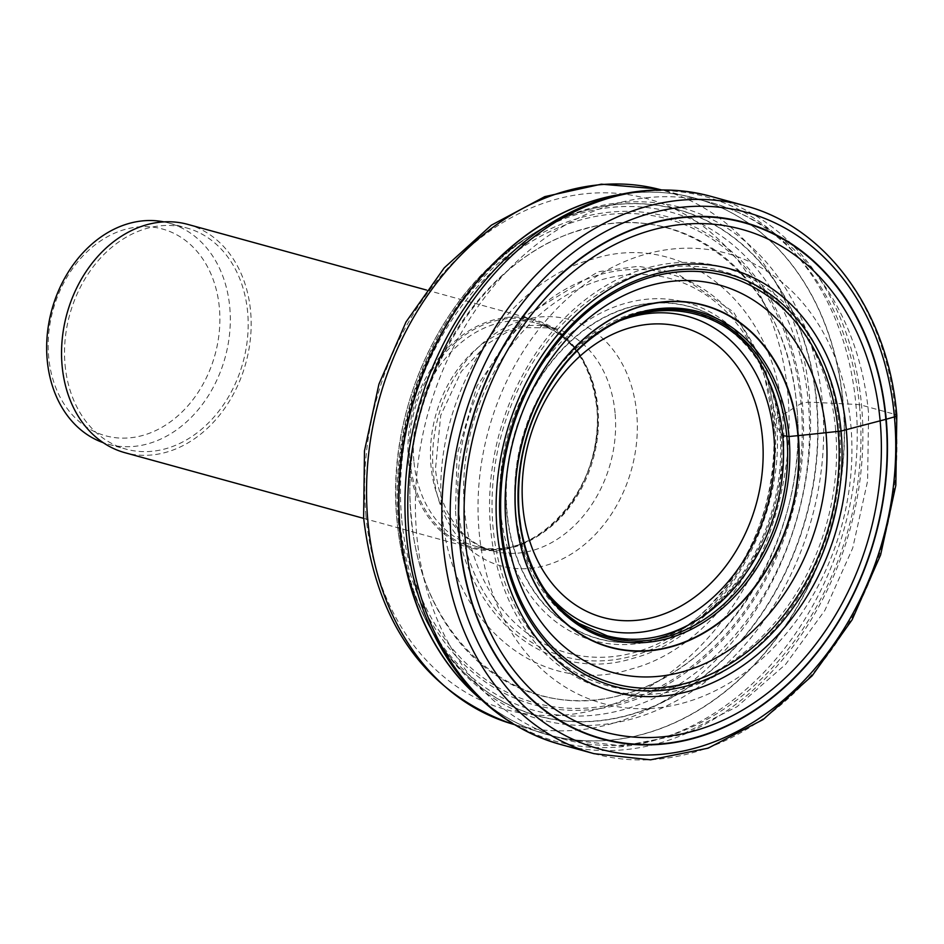 <?xml version="1.0" encoding="UTF-8"?>
<svg xmlns="http://www.w3.org/2000/svg" width="944" height="944" viewBox="0 0 944 944"><rect width="100%" height="100%" fill="white"/><g stroke="black" fill="none" stroke-linecap="round" stroke-linejoin="round"><path stroke-width="0.71" stroke-dasharray="4.72 3.54" d="M594.024 753.666A284.179 222.701 105.4 0 0 895.608 414.546L861.542 405.177A14.915 4 -5.2 0 0 855.889 404.421L822.413 402.781A1842.936 494.621 174.8 0 1 816.784 402.474A12.886 3.457 -5.2 0 0 816.454 402.463A553.963 148.68 -5.2 0 0 808.3 402.109L801.078 403.466A198.028 53.147 174.8 0 1 796.83 406.121A16.65 4.472 -5.2 0 0 796.653 406.239C810.577 529.525 728.379 667.373 625.152 693.828C522.504 726.644 420.045 641.944 411.395 517.135C397.471 393.849 479.682 255.989 582.896 229.545C685.545 196.73 788.004 281.43 796.653 406.239A2376.107 637.719 174.8 0 1 782.529 414.971A2077.874 557.68 174.8 0 1 776.216 418.794L773.62 421.343L781.007 433.166A16.319 4.378 -5.2 0 0 781.077 433.261A228.955 61.454 174.8 0 1 782.175 434.771M442.122 512.97C429.815 404.032 502.456 282.221 593.658 258.857C684.353 229.864 774.882 304.7 782.529 414.971C794.836 523.908 722.195 645.708 630.993 669.084C540.298 698.076 449.769 623.241 442.122 512.97M455.539 511.105C462.737 614.992 548.027 685.486 633.459 658.18C719.387 636.162 787.815 521.407 776.216 418.794L764.888 366.532L733.606 312.086L675.821 272.722L638.309 266.302L598.295 271.719L524.911 316.169L477.05 385.931L457.026 455.15L455.539 511.105M408.516 460.967A118.401 92.795 105.4 0 0 471.363 548.004A118.401 92.795 105.4 0 0 597.033 406.699A118.401 92.795 105.4 0 0 534.174 319.662A118.401 92.795 105.4 0 0 408.516 460.967M187.762 224.377A118.401 92.795 -74.6 0 1 250.608 311.414A118.401 92.795 -74.6 0 1 124.95 452.707M65.065 364.821A114.672 89.869 105.4 0 0 125.941 449.108A114.672 89.869 105.4 0 0 247.647 312.263A114.672 89.869 105.4 0 0 186.77 227.976A114.672 89.869 105.4 0 0 65.065 364.821M163.902 221.875A114.672 89.869 -74.6 0 1 168.905 223.055A114.672 89.869 -74.6 0 1 229.781 307.343A114.672 89.869 -74.6 0 1 148.503 443.645A114.672 89.869 -74.6 0 1 108.076 444.199A114.672 89.869 -74.6 0 1 103.167 442.653M143.382 435.255A107.215 84.028 -74.6 0 1 48.675 356.974A107.215 84.028 -74.6 0 1 124.655 229.534A107.215 84.028 -74.6 0 1 219.374 307.827A107.215 84.028 -74.6 0 1 143.382 435.255M895.608 414.546A284.179 222.701 105.4 0 0 744.757 205.674M710.69 196.293A284.179 222.701 -74.6 0 1 861.542 405.177A284.179 222.701 -74.6 0 1 559.945 744.297M540.593 229.793L541.254 229.333A282.398 221.309 -74.6 0 1 855.889 404.421A282.398 221.309 -74.6 0 1 697.533 723.069A282.398 221.309 -74.6 0 1 431.255 629.247L430.971 628.633M429.473 625.329L432.234 631.642A265.488 208.058 105.4 0 1 399.737 524.463A265.488 208.058 -74.6 0 1 543.331 227.787A265.488 208.058 -74.6 0 1 543.331 227.775A265.488 208.058 -74.6 0 1 822.413 402.781A265.488 208.058 105.4 0 1 682.04 697.616A265.488 208.058 105.4 0 1 432.234 631.642L431.455 630.297A262.715 205.886 105.4 0 0 431.467 630.297A262.715 205.886 105.4 0 0 678.547 693.828A262.715 205.886 105.4 0 0 816.784 402.474A262.715 205.886 -74.6 0 0 541.974 228.542L547.355 225.439L537.726 231.787M398.521 522.882A262.715 205.886 -74.6 0 1 541.974 228.542L530.41 235.422A262.55 205.757 -74.6 0 1 530.469 235.386A262.55 205.757 -74.6 0 1 816.454 402.463A262.55 205.757 105.4 0 1 672.6 696.896A262.55 205.757 105.4 0 1 425.071 618.532A262.55 205.757 105.4 0 1 425.048 618.473L431.467 630.297A262.715 205.886 105.4 0 1 398.521 522.882M425.048 618.473A262.55 205.757 105.4 0 1 398.451 522.799A262.55 205.757 -74.6 0 1 530.41 235.422M520.026 242.278C438.311 296.628 386.049 414.959 396.964 520.321C399.867 551.709 407.419 580.69 419.62 607.263A258.326 202.441 105.4 0 1 397.023 520.51A258.326 202.441 -74.6 0 1 520.026 242.278A258.326 202.441 -74.6 0 1 520.144 242.183A258.326 202.441 -74.6 0 1 808.3 402.109A258.326 202.441 105.4 0 1 663.266 693.687A258.326 202.441 105.4 0 1 419.691 607.405L425.071 618.532M399.595 518.822A252.968 198.252 -74.6 0 1 578.884 218.158A252.968 198.252 -74.6 0 1 802.353 402.876A252.968 198.252 105.4 0 1 623.064 703.54A252.968 198.252 105.4 0 1 399.595 518.822M401.648 518.445A250.88 196.612 -74.6 0 1 579.463 220.271A250.88 196.612 -74.6 0 1 801.078 403.466A250.88 196.612 105.4 0 1 623.264 701.64A250.88 196.612 105.4 0 1 401.648 518.445M411.006 517.194A242.337 189.921 -74.6 0 1 582.767 229.168A242.337 189.921 -74.6 0 1 796.83 406.121A242.337 189.921 105.4 0 1 625.081 694.147A242.337 189.921 105.4 0 1 411.006 517.194M458.725 510.657A198.476 155.548 -74.6 0 1 599.393 274.775A198.476 155.548 -74.6 0 1 774.717 419.691A198.476 155.548 105.4 0 1 634.049 655.584A198.476 155.548 105.4 0 1 458.725 510.657M464.566 510.315A194.122 152.126 -74.6 0 1 582.955 286.622A194.122 152.126 -74.6 0 1 764.581 376.526A194.122 152.126 -74.6 0 1 773.62 421.343A194.122 152.126 105.4 0 1 698.442 616.975C752.805 565.267 777.856 499.99 773.573 421.13L764.581 376.526L756.262 356.242L761.36 366.119A175.348 137.423 -74.6 0 1 779.862 431.479A175.348 137.423 105.4 0 1 690.335 624.279L680.907 630.155L698.442 616.975A194.122 152.126 105.4 0 1 464.566 510.315M500.698 511.837A175.348 137.423 -74.6 0 1 596.077 315.579A175.348 137.423 -74.6 0 1 761.36 366.119L762.776 368.856A172.292 135.016 -74.6 0 1 781.007 433.166A172.292 135.016 105.4 0 1 692.967 622.651L690.335 624.279A175.348 137.423 105.4 0 1 500.698 511.837M762.764 368.833L759.377 362.685A172.115 134.886 -74.6 0 0 597.517 321.326A172.115 134.886 -74.6 0 0 507.058 512.144A172.115 134.886 105.4 0 0 686.878 626.214L692.943 622.662A172.292 135.016 105.4 0 1 506.716 512.12A172.292 135.016 -74.6 0 1 600.384 319.32A172.292 135.016 -74.6 0 1 762.764 368.833A172.292 135.016 -74.6 0 1 762.776 368.856M759.377 362.685A172.115 134.886 -74.6 0 1 781.077 433.261A172.115 134.886 105.4 0 1 686.89 626.214A172.115 134.886 105.4 0 0 686.89 626.214L701.652 617.187A167.82 131.523 105.4 0 1 515.53 512.557A167.82 131.523 -74.6 0 1 609.199 323.414A167.82 131.523 -74.6 0 1 767.448 378.001L759.377 362.685M620.987 320.346A162.285 127.18 105.4 0 0 515.459 509.949A162.285 127.18 105.4 0 0 515.471 510.055A162.285 127.18 105.4 0 0 546.305 591.805M835.546 428.977A215.114 168.587 -74.6 0 1 683.161 684.612A215.114 168.587 -74.6 0 1 493.087 527.743A215.114 168.587 -74.6 0 1 493.063 527.566A215.114 168.587 -74.6 0 1 645.46 271.919A215.114 168.587 -74.6 0 1 835.534 428.788A215.114 168.587 -74.6 0 1 835.546 428.977M490.609 528.652A219.055 171.666 -74.6 0 1 645.861 268.308A219.055 171.666 -74.6 0 1 839.358 428.257A219.055 171.666 -74.6 0 1 684.105 688.601A219.055 171.666 -74.6 0 1 490.609 528.652M479.139 531.956A233.451 182.959 105.4 0 0 685.368 702.419A233.451 182.959 105.4 0 0 850.827 424.953A233.451 182.959 105.4 0 0 644.599 254.491A233.451 182.959 105.4 0 0 479.139 531.956M859.642 407.324A278.209 218.029 105.4 0 0 711.965 202.842A278.209 218.029 105.4 0 0 416.717 534.835A278.209 218.029 105.4 0 0 564.394 739.329A278.209 218.029 105.4 0 0 859.642 407.324M619.028 194.724A278.209 218.029 -74.6 0 1 695.504 198.311A278.209 218.029 -74.6 0 1 843.181 402.793A278.209 218.029 -74.6 0 1 843.193 402.911A278.209 218.029 -74.6 0 1 547.921 734.798A278.209 218.029 -74.6 0 1 480.378 698.761M481.617 699.929A278.209 218.029 105.4 0 0 543.083 733.394A278.209 218.029 105.4 0 0 842.957 402.84A278.209 218.029 105.4 0 0 842.945 402.734A278.209 218.029 105.4 0 0 690.619 197.036A278.209 218.029 105.4 0 0 620.692 194.358M657.449 188.906A277.241 217.273 -74.6 0 1 809.244 393.754A277.241 217.273 -74.6 0 1 809.256 393.896A277.241 217.273 -74.6 0 1 510.421 723.411M365.871 514.94A265.028 207.704 105.4 0 0 365.883 515.082A265.028 207.704 105.4 0 0 600.042 708.448A265.028 207.704 105.4 0 0 787.827 393.471A265.028 207.704 105.4 0 0 787.815 393.341A265.028 207.704 105.4 0 0 553.644 199.975A265.028 207.704 105.4 0 0 365.871 514.94M433.213 471.917A127.829 100.182 -74.6 0 1 523.849 320.051A127.829 100.182 -74.6 0 1 636.728 413.401A127.829 100.182 -74.6 0 1 636.74 413.472A127.829 100.182 -74.6 0 1 546.104 565.326A127.829 100.182 -74.6 0 1 433.225 471.988A127.829 100.182 -74.6 0 1 433.213 471.917M615.075 412.976A115.605 90.6 105.4 0 0 615.063 412.917A115.605 90.6 105.4 0 0 553.703 327.934A115.605 90.6 105.4 0 0 430.995 465.84A115.605 90.6 105.4 0 0 431.007 465.899A115.605 90.6 105.4 0 0 492.379 550.871A115.605 90.6 105.4 0 0 615.075 412.976M413.897 461.191A115.605 90.6 -74.6 0 1 413.885 461.085A115.605 90.6 -74.6 0 1 536.593 323.237A115.605 90.6 -74.6 0 1 597.953 408.209A115.605 90.6 -74.6 0 1 597.965 408.315A115.605 90.6 -74.6 0 1 475.269 546.175A115.605 90.6 -74.6 0 1 413.897 461.191M409.967 460.79A117.351 91.969 105.4 0 0 409.979 460.896A117.351 91.969 105.4 0 0 513.595 546.6A117.351 91.969 105.4 0 0 596.832 407.23A117.351 91.969 105.4 0 0 596.82 407.112A117.351 91.969 105.4 0 0 493.205 321.408A117.351 91.969 105.4 0 0 409.967 460.79M530.469 235.386L520.144 242.183M514.008 724.508L564.394 739.329L622.851 745.937L681.71 734.644L737.016 706.726L785.597 664.387L824.855 610.414L852.703 548.098L867.583 481.157L868.586 413.531C864.716 371.499 852.939 333.421 833.233 299.295C804.135 250.136 763.708 217.981 711.965 202.842L661.095 189.803M492.379 550.871C468.519 543.213 457.533 528.038 454.017 522.716C443.774 508.108 437.591 490.207 435.479 469.003L440.73 415.301L461.321 371.464L487.541 343.758L506.491 332.441L521.029 327.533L553.703 327.934L536.593 323.237C570.896 334.377 590.956 362.425 596.761 407.383C606.886 485.735 534.139 566.612 475.269 546.175L492.379 550.871M426.464 290.032L534.174 319.662M363.652 518.374L471.363 548.004M168.905 223.055L186.77 227.976M108.076 444.199L125.941 449.108"/><path stroke-width="1.42" d="M363.652 518.374L124.95 452.707A118.401 92.795 -74.6 0 1 62.103 365.682A118.401 92.795 -74.6 0 1 187.762 224.377L426.464 290.032M103.167 442.653A114.672 89.869 -74.6 0 1 47.2 359.912A114.672 89.869 -74.6 0 1 128.478 223.61A114.672 89.869 -74.6 0 1 163.902 221.875M782.175 434.771A228.955 61.454 174.8 0 1 782.729 435.632L789.019 436.517A693.545 186.145 174.8 0 1 797.94 435.656A12.296 3.304 -5.2 0 0 798.294 435.621A1429.004 383.524 -5.2 0 0 826.024 432.694A1351.655 362.767 -5.2 0 0 838.178 431.373A1318.06 353.752 -5.2 0 0 841.069 431.042L885.873 419.325A15.47 4.154 -5.2 0 0 886.204 419.242L894.428 416.894A5.971 1.605 -5.2 0 0 895.608 414.546M451.503 544.405A278.209 218.029 -74.6 0 1 648.67 213.757A278.209 218.029 -74.6 0 1 894.428 416.894A278.209 218.029 -74.6 0 1 697.25 747.542A278.209 218.029 -74.6 0 1 451.503 544.405M886.204 419.242A267.931 209.969 105.4 0 0 649.519 223.598A267.931 209.969 105.4 0 0 459.634 542.033A267.931 209.969 105.4 0 0 696.306 737.665A267.931 209.969 105.4 0 0 886.204 419.242M744.757 205.674A284.179 222.701 105.4 0 0 443.173 544.782A284.179 222.701 105.4 0 0 594.024 753.666L650.522 759.826L708.118 748.167L763.141 719.54L812.159 675.798L852.137 619.748L880.622 554.895L895.832 485.31L896.8 415.372C888.434 312.488 826.991 227.103 744.757 205.674L710.69 196.293C652.87 181.555 596.384 192.576 541.254 229.333L538.54 231.221M429.874 626.238L431.255 629.247C459.822 689.037 502.727 727.376 559.945 744.297A284.179 222.701 -74.6 0 1 409.106 535.413A284.179 222.701 -74.6 0 1 710.69 196.293M431.255 629.247A282.398 221.309 -74.6 0 1 406.286 533.844A282.398 221.309 -74.6 0 1 541.254 229.333M767.448 378.001A167.82 131.523 -74.6 0 1 767.472 378.048A167.82 131.523 -74.6 0 1 782.729 435.632A167.82 131.523 105.4 0 1 701.711 617.152A167.82 131.523 105.4 0 1 701.652 617.187M767.472 378.048C736.178 299.862 630.462 283.165 566.459 362.354C531.059 406.168 515.282 456.625 519.117 513.725A168.15 131.782 -74.6 0 1 566.459 362.354A168.15 131.782 -74.6 0 1 703.162 314.73A168.15 131.782 -74.6 0 1 786.836 436.612A168.15 131.782 105.4 0 1 673.579 634.604A168.15 131.782 105.4 0 1 520.946 527.826C524.675 549.691 531.873 569.126 542.517 586.106C552.5 601.894 564.701 614.355 579.12 623.5L607.193 635.843C638.84 643.891 670.346 637.66 701.711 617.152M518.811 514.303A169.719 133.01 -74.6 0 1 639.1 312.582A169.719 133.01 -74.6 0 1 789.019 436.517A169.719 133.01 105.4 0 1 668.73 638.227A169.719 133.01 105.4 0 1 518.811 514.303M515.955 516.828A177.118 138.803 -74.6 0 1 641.483 306.328A177.118 138.803 -74.6 0 1 797.94 435.656A177.118 138.803 105.4 0 1 672.411 646.156A177.118 138.803 105.4 0 1 515.955 516.828M515.837 516.934A177.413 139.039 -74.6 0 1 641.578 306.08A177.413 139.039 -74.6 0 1 798.294 435.621A177.413 139.039 105.4 0 1 672.553 646.475A177.413 139.039 105.4 0 1 515.837 516.934M506.078 524.805A200.954 157.495 -74.6 0 1 648.504 285.961A200.954 157.495 -74.6 0 1 826.024 432.694A200.954 157.495 105.4 0 1 683.598 671.538A200.954 157.495 105.4 0 1 506.078 524.805M501.642 528.251A211.385 165.66 -74.6 0 1 651.454 277.017A211.385 165.66 -74.6 0 1 838.178 431.373A211.385 165.66 105.4 0 1 688.365 682.595A211.385 165.66 105.4 0 1 501.642 528.251M500.568 529.065A213.863 167.607 -74.6 0 1 652.139 274.881A213.863 167.607 -74.6 0 1 841.069 431.042A213.863 167.607 105.4 0 1 689.486 685.226A213.863 167.607 105.4 0 1 500.568 529.065M497.146 530.575A219.315 171.879 -74.6 0 1 652.587 269.913A219.315 171.879 -74.6 0 1 846.331 430.051A219.315 171.879 105.4 0 1 690.89 690.713A219.315 171.879 105.4 0 1 497.146 530.575M465.321 540.287A260.544 204.187 -74.6 0 1 649.979 230.631A260.544 204.187 -74.6 0 1 880.138 420.882A260.544 204.187 105.4 0 1 695.48 730.538A260.544 204.187 105.4 0 1 465.321 540.287M459.952 541.939A267.53 209.662 -74.6 0 1 649.555 223.988A267.53 209.662 -74.6 0 1 885.873 419.325A267.53 209.662 105.4 0 1 696.271 737.288A267.53 209.662 105.4 0 1 459.952 541.939M519.129 513.76A168.15 131.782 105.4 0 0 520.946 527.826L519.117 513.725M522.858 506.798A150.485 117.929 -74.6 0 1 522.846 506.704A150.485 117.929 105.4 0 1 629.542 327.934A150.485 117.929 105.4 0 1 762.445 437.827A150.485 117.929 105.4 0 1 762.445 437.922A150.485 117.929 -74.6 0 1 655.75 616.692A150.485 117.929 -74.6 0 1 522.858 506.798M546.305 591.805A162.285 127.18 105.4 0 0 696.53 610.508A162.285 127.18 105.4 0 0 773.868 435.774A162.285 127.18 105.4 0 0 773.856 435.668A162.285 127.18 105.4 0 0 620.987 320.346M480.378 698.761A278.209 218.029 -74.6 0 1 400.244 530.304A278.209 218.029 -74.6 0 1 400.232 530.198A278.209 218.029 -74.6 0 1 619.028 194.724M620.692 194.358A278.209 218.029 105.4 0 0 400.008 530.127A278.209 218.029 105.4 0 0 400.008 530.245A278.209 218.029 105.4 0 0 481.617 699.929M514.008 724.508L510.421 723.411A277.241 217.273 -74.6 0 1 367.865 521.112A277.241 217.273 -74.6 0 1 367.853 520.958A277.241 217.273 -74.6 0 1 657.449 188.906L661.095 189.803M559.945 744.297L594.024 753.666M510.421 723.411C425.166 692.176 376.231 623.689 363.617 517.926L364.49 450.831L378.922 384.173L406.026 321.939L444.235 267.848L491.364 225.179L544.771 196.635L601.328 184.174L657.449 188.906"/></g></svg>
